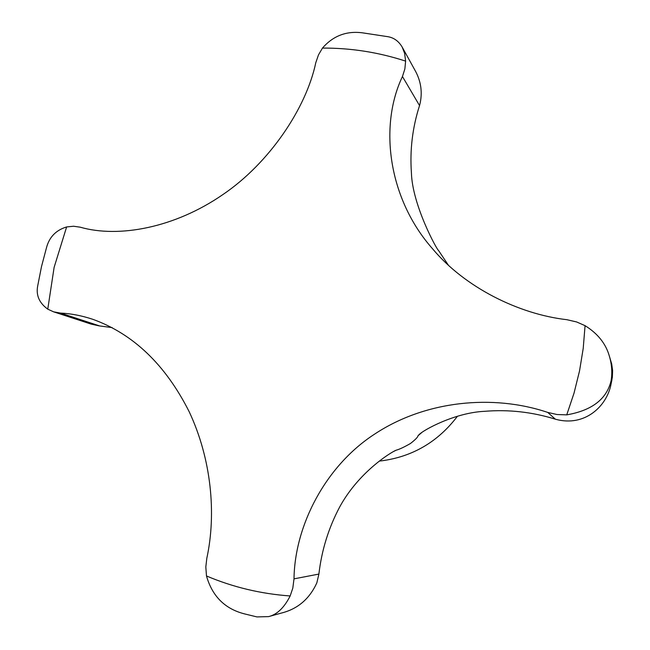 <?xml version="1.0" encoding="UTF-8"?>
<svg xmlns="http://www.w3.org/2000/svg" width="650" height="650" viewBox="0 0 650 650"><rect width="100%" height="100%" fill="white"/><g stroke="black" fill="none" stroke-linecap="round" stroke-linejoin="round"><path stroke-width="0.97" d="M112.157 327.608L99.028 325.853L91.097 324.09M585.065 325.666L576.648 321.961L566.857 319.694C518.416 314.161 464.661 287.154 432.697 248.942C388.31 198.933 378.731 126.189 402.447 76.513L404.869 68.949L405.616 61.116L404.617 53.341L402.179 47.068C398.686 41.202 393.957 37.749 387.993 36.709L362.659 32.858C346.572 30.704 333.174 35.782 322.465 48.084L318.492 54.86L315.778 62.725C306.231 108.225 269.327 163.069 223.031 194.472C174.663 227.931 118.593 238.225 80.226 227.191L73.604 226.241L66.625 226.939C55.973 230.165 49.262 237.104 46.475 247.756L41.478 266.711L37.765 285.569C35.799 295.043 39.138 302.908 47.767 309.156L53.617 311.838L60.58 313.089C70.874 313.552 81.575 315.608 92.682 319.264C133.282 333.913 165.433 364.691 189.126 411.596C211.453 459.071 216.474 513.727 206.822 558.253L205.822 566.906L206.481 575.965C212.331 596.44 225.16 609.115 244.961 613.998L256.929 616.915L268.596 616.614C277.022 614.591 284.204 607.709 290.16 595.961L292.817 588.096L294.003 578.858C294.734 525.119 325.845 465.725 374.579 434.143C425.376 400.473 493.163 393.998 547.731 412.417L557.034 414.529L566.743 414.863C591.947 410.483 606.734 399.092 611.106 380.681C612.422 372.604 611.837 364.382 609.326 356.005C605.784 343.639 597.699 333.523 585.065 325.666L583.221 348.351L579.54 370.89L574.031 393.112L566.743 414.863M402.179 47.068L414.814 69.972C421.127 81.063 422.76 92.739 419.713 105.008L419.534 105.568C412.498 127.538 409.784 149.914 411.409 172.705C412.222 205.051 437.255 250.437 438.571 250.534L448.305 265.078M609.326 356.005L611.699 363.967L612.617 370.533L612.365 377.138L611.041 384.15C606.881 406.234 584.886 427.066 555.953 419.356L555.36 419.177C532.106 411.978 508.56 409.362 484.721 411.312C455.024 412.579 423.288 430.032 419.031 434.679L417.991 435.752C417.942 437.052 415.407 439.644 410.402 443.536C403.999 447.192 399.238 449.41 396.126 450.206L394.769 450.816C384.938 455.991 356.866 475.426 339.69 506.968C328.583 527.898 321.652 550.266 318.89 574.072L316.834 582.879C309.538 598.821 297.846 608.855 281.767 612.966L268.596 616.614M380.388 460.964L381.745 460.809C412.823 456.601 438.051 441.748 457.446 416.252M405.616 61.116C378.527 52.284 350.813 47.938 322.465 48.084M66.625 226.939L54.121 267.361L47.767 309.156M555.36 419.177L547.731 412.417M419.534 105.568L402.447 76.513M318.89 574.072L294.003 578.858M99.564 325.902L60.58 313.089M206.481 575.965C233.009 587.202 260.902 593.864 290.16 595.961M417.991 435.752L421.403 432.876M392.884 451.856L396.126 450.206M611.942 379.754L611.041 384.15M91.293 324.155L53.454 311.781M381.745 460.809L379.462 461.061"/></g></svg>
